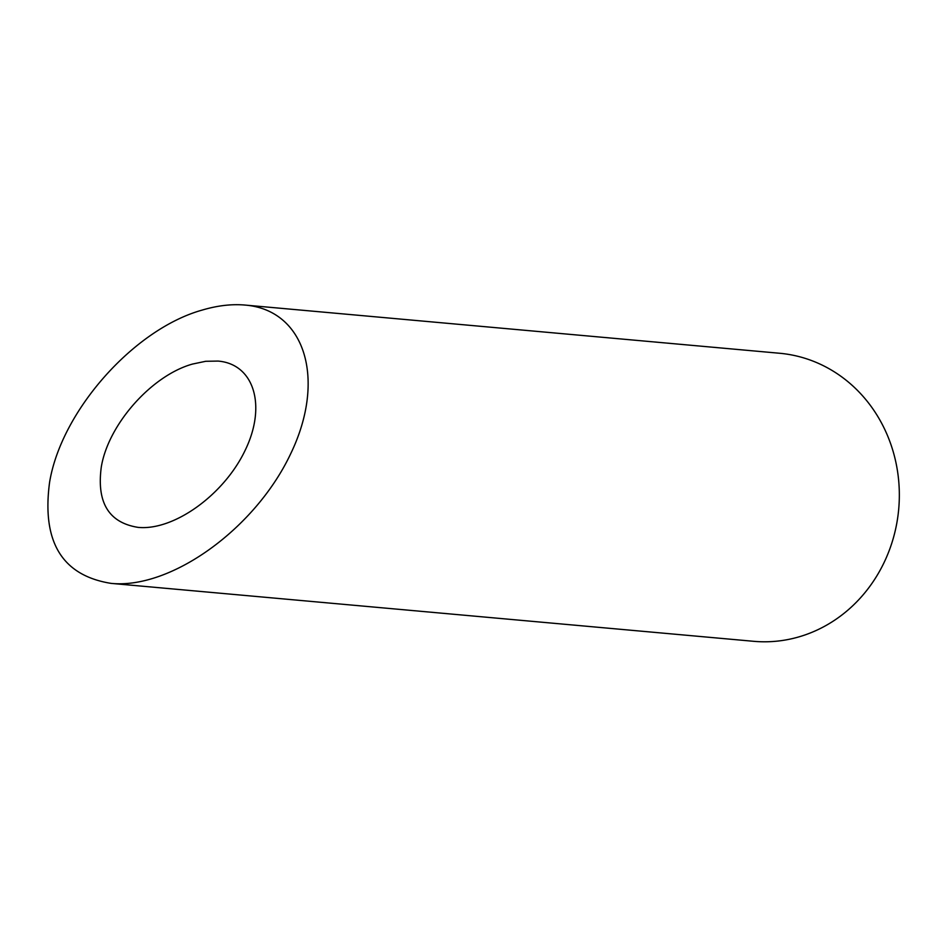<?xml version="1.0" encoding="UTF-8"?>
<svg xmlns="http://www.w3.org/2000/svg" width="946" height="946" viewBox="0 0 946 946"><rect width="100%" height="100%" fill="white"/><g stroke="black" fill="none" stroke-linecap="round" stroke-linejoin="round"><path stroke-width="1.42" d="M192.535 364.056C151.656 375.396 108.151 424.518 101.281 467.111C96.563 502.622 108.825 522.7 138.069 527.371C173.828 530.942 224.048 494.793 245.18 450.272C266.831 405.81 254.107 363.985 218.029 361.076L205.708 361.289L192.535 364.056M244.967 305.061L779.61 353.26A144.608 132.617 95.2 0 1 898.7 509.196A144.608 132.617 95.2 0 1 753.643 641.305L111.131 583.386C170.978 589.358 255.03 528.849 290.398 454.352C326.642 379.925 305.345 309.921 244.967 305.061C231.687 303.903 217.45 305.57 202.29 310.052C133.871 329.031 61.064 411.25 49.559 482.531C41.671 541.952 62.2 575.57 111.131 583.386"/></g></svg>
